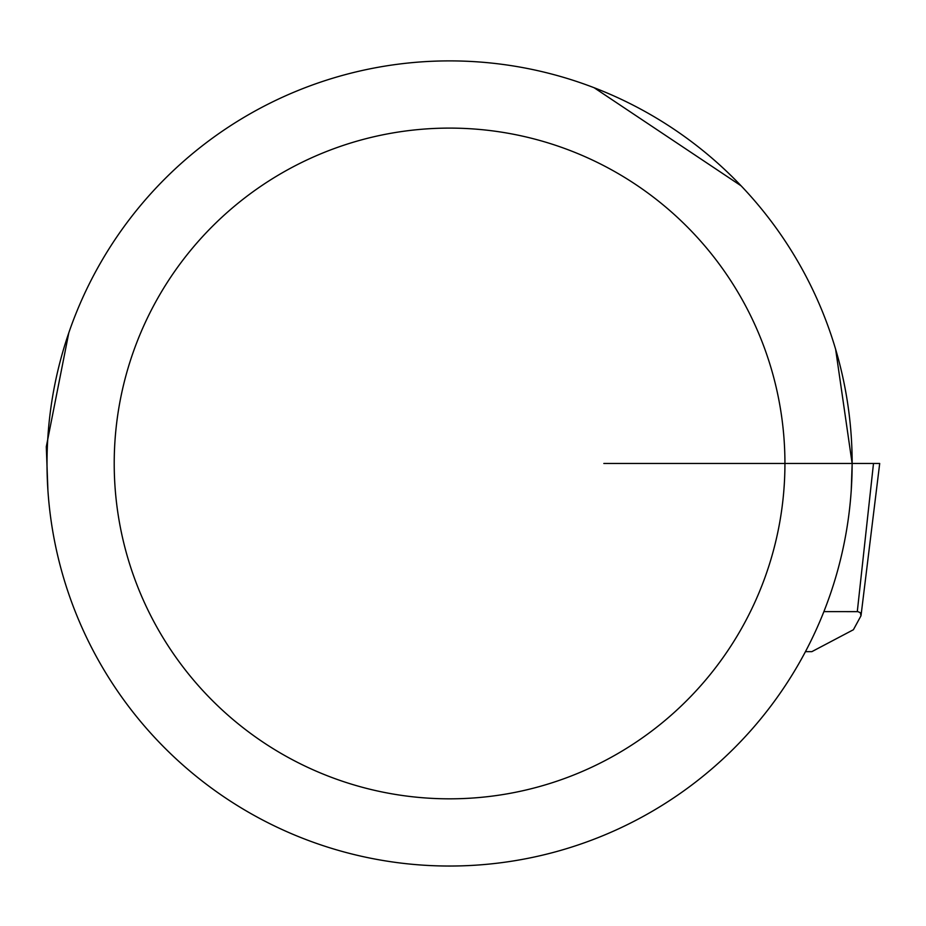 <?xml version="1.0" encoding="UTF-8"?>
<svg xmlns="http://www.w3.org/2000/svg" width="926" height="926" viewBox="0 0 926 926"><rect width="100%" height="100%" fill="white"/><g stroke="black" fill="none" stroke-linecap="round" stroke-linejoin="round"><path stroke-width="1.39" d="M851.249 490.352L852.163 463.475A402.567 402.567 0 0 0 248.295 114.836A402.567 402.567 0 0 0 248.295 812.102A402.567 402.567 0 0 0 852.14 463.475L835.646 349.391M741.055 185.79L594.168 87.762M68.802 332.816L46.3 446.714L47.909 490.352M784.935 463.475A335.362 335.362 0 0 1 281.898 753.903A335.362 335.362 0 0 1 281.898 173.035A335.362 335.362 0 0 1 784.935 463.475M823.897 611.623L857.858 611.646L860.312 612.676L861.006 615.755L853.402 629.738L811.847 651.649L805.458 651.649M861.006 615.755L879.7 463.475L852.14 463.475M857.291 611.623L873.496 463.475L603.833 463.475"/></g></svg>
